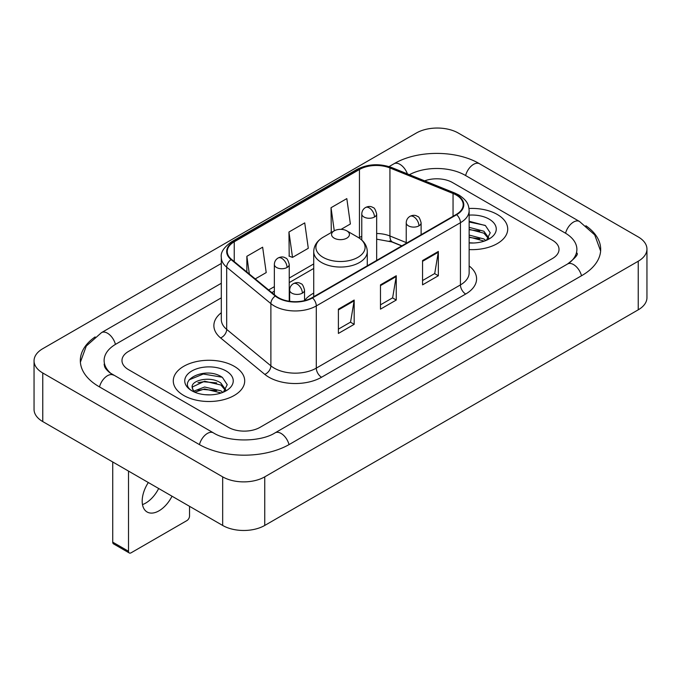 <?xml version="1.0" encoding="UTF-8"?>
<svg xmlns="http://www.w3.org/2000/svg" width="681" height="681" viewBox="0 0 681 681"><rect width="100%" height="100%" fill="white"/><g stroke="black" fill="none" stroke-linecap="round" stroke-linejoin="round"><path stroke-width="1.02" d="M313.72 293.111A39.43 22.762 0 0 0 304.543 300.483M401.722 245.926L390.613 241.44A29.76 17.178 0 0 0 389.379 240.963M497.258 214.455A35.71 20.617 0 0 0 469.005 208.488A35.71 20.617 0 0 1 497.258 214.455A35.71 20.617 0 0 1 507.72 229.037A35.71 20.617 0 0 0 497.258 214.455M234.238 366.31A35.71 20.617 0 0 0 195.328 361.841A35.71 20.617 0 0 0 173.28 380.883A35.71 20.617 0 0 0 183.742 395.465A35.71 20.617 0 0 0 222.653 399.934A35.71 20.617 0 0 0 244.7 380.883A35.71 20.617 0 0 0 234.238 366.31A35.71 20.617 0 0 0 195.328 361.841A35.71 20.617 0 0 0 173.28 380.883A35.71 20.617 0 0 0 183.742 395.465A35.71 20.617 0 0 0 222.653 399.934A35.71 20.617 0 0 0 244.7 380.883A35.71 20.617 0 0 0 234.238 366.31M456.227 195.021A23.809 13.748 180 0 1 463.199 204.734A23.809 13.748 180 0 1 456.227 214.455L312.094 297.674A23.809 13.748 180 0 1 275.762 295.835L231.566 259.393A23.809 13.748 180 0 1 227.258 251.51A23.809 13.748 180 0 1 234.23 241.789L359.449 169.501A23.809 13.748 180 0 1 389.932 167.96L453.052 193.481A23.809 13.748 180 0 1 456.227 195.021M456.645 194.775A24.397 14.088 0 0 0 453.393 193.2L390.273 167.679A24.397 14.088 0 0 0 359.023 169.263L233.813 241.551A24.397 14.088 0 0 0 231.08 259.589L275.277 296.031A24.397 14.088 0 0 0 312.511 297.912L456.645 214.702A24.397 14.088 0 0 0 456.645 194.775M338.397 309.148L338.397 333.443L354.18 324.335L354.18 300.04L338.397 309.148M338.397 329.136L350.553 322.122L354.111 300.849A5.95 3.439 -120 0 0 354.18 300.04M350.443 322.181L354.18 324.335M422.56 260.559L422.56 284.854L438.343 275.745L438.343 251.451L422.56 260.559M422.56 280.546L434.716 273.524L438.275 252.251A5.95 3.439 -120 0 0 438.343 251.451M434.606 273.592L438.343 275.745M380.475 284.854L380.475 309.148L396.257 300.04L396.257 275.745L380.475 284.854M380.475 304.841L392.631 297.827L396.197 276.554A5.95 3.439 -120 0 0 396.257 275.745M392.528 297.886L396.257 300.04M469.149 249.586A35.71 20.617 0 0 0 507.72 229.037A35.71 20.617 0 0 1 469.149 249.586M228.458 427.353A22.32 12.888 0 0 0 260.014 427.353L552.495 258.491A22.32 12.888 0 0 0 559.024 249.382A22.32 12.888 0 0 0 552.495 240.274L452.542 182.568A22.32 12.888 0 0 0 424.655 180.857A22.32 12.888 0 0 1 452.542 182.568L552.495 240.274A22.32 12.888 0 0 1 559.024 249.382A22.32 12.888 0 0 1 552.495 258.491L260.014 427.353A22.32 12.888 0 0 1 228.458 427.353L128.505 369.647L228.458 427.353M221.308 297.844L128.505 351.43A22.32 12.888 0 0 0 121.976 360.538A22.32 12.888 0 0 0 128.505 369.647A22.32 12.888 0 0 1 121.976 360.538A22.32 12.888 0 0 1 128.505 351.43L221.308 297.844M341.079 229.361L350.375 223.989L346.816 198.605L331.034 207.714L331.289 231.863M255.239 278.912L266.211 272.579L262.645 247.194L246.862 256.303L246.862 272.008M288.948 232.008L292.515 257.392L308.289 248.284L304.73 222.9L288.948 232.008L289.204 256.158M292.515 257.392L288.948 256.065M331.987 232.127L331.034 231.77M331.034 207.714L334.269 230.808M246.862 256.303L249.357 274.068M569.461 262.815A40.17 23.197 0 0 0 576.884 249.382A40.17 23.197 0 0 0 565.119 232.979L465.166 175.281A40.17 23.197 0 0 0 409.409 174.694M221.308 283.27L115.881 344.135A40.17 23.197 0 0 0 104.116 360.538A40.17 23.197 0 0 0 111.539 373.971M222.67 476.853A29.76 17.178 0 0 0 264.747 476.853L638.233 261.223A29.76 17.178 0 0 0 646.95 249.076A29.76 17.178 0 0 0 638.233 236.928L458.33 133.067A29.76 17.178 0 0 0 416.253 133.067L42.767 348.689A29.76 17.178 0 0 0 34.05 360.845A29.76 17.178 0 0 0 42.767 372.992L222.67 476.853L222.67 525.451A29.76 17.178 0 0 0 264.747 525.451L638.233 309.821A29.76 17.178 0 0 0 646.95 297.674L646.95 249.076M34.05 360.845L34.05 409.434A29.76 17.178 0 0 0 42.767 421.582L222.67 525.451M95.11 336.916A63.98 36.936 0 0 0 80.315 360.538A63.98 36.936 0 0 0 99.051 386.655L198.997 444.361A63.98 36.936 0 0 0 289.476 444.361L581.949 275.499A63.98 36.936 0 0 0 600.685 249.382A63.98 36.936 0 0 0 585.89 225.76M401.773 245.892L390.673 241.406A29.76 17.178 0 0 0 390.111 241.185M469.149 242.785L473.584 243.006M469.149 235.064L483.893 238.954L485.859 240.529M469.149 236.997L484.251 241.125M469.149 227.352L483.893 231.234L488.728 237.907M469.149 229.284L483.893 233.166L488.345 238.41M469.149 242.938A24.252 14.003 0 0 0 489.154 238.937A24.252 14.003 0 0 0 489.154 219.137A24.252 14.003 0 0 0 469.149 215.128M486.438 240.291L490.235 232.825L485.434 225.59L469.149 221.257M469.149 222.006L485.102 225.368M469.149 229.718L479.73 231.038M469.149 237.431L479.73 238.75M334.184 238.146A8.93 5.15 0 0 0 346.816 238.146A8.93 5.15 0 0 0 346.816 230.859L357.9 237.252A24.601 14.207 0 0 1 357.9 257.341A24.601 14.207 0 0 1 323.1 257.341A24.601 14.207 0 0 1 323.1 237.252C317.048 240.853 313.915 245.637 313.72 251.595A26.78 15.459 0 0 0 321.56 262.525A26.78 15.459 0 0 0 350.749 265.879A26.78 15.459 0 0 0 367.28 251.595C367.085 245.637 363.952 240.853 357.9 237.252L346.816 230.859A8.93 5.15 0 0 0 334.184 230.859A8.93 5.15 0 0 0 334.184 238.146M158.673 488.498A23.809 13.748 -60 0 1 145.666 503.106A23.809 13.748 -60 0 1 142.491 504.587M148.33 482.531A23.809 13.748 120 0 0 147.113 511.993A23.809 13.748 120 0 0 159.022 510.81A23.809 13.748 120 0 0 172.021 496.211M128.505 551.261A3.72 2.145 120 0 0 129.279 552.963L113.497 543.855A3.72 2.145 -60 0 1 112.731 542.153L128.505 551.261L128.505 471.082M112.731 461.973L112.731 542.153M129.279 552.963A3.72 2.145 120 0 0 131.135 552.785L186.9 520.59A3.72 2.145 120 0 0 189.531 516.036L189.531 506.315M204.955 394.691L210.565 394.861M193.813 391.132L204.641 387.004L220.882 390.8L222.849 392.375M194.809 392.171L204.641 388.936L221.231 392.971M193.983 391.881L192.246 387.812A16.812 9.704 0 0 0 194.962 392.307M225.709 389.762L220.882 383.088C210.787 375.554 190.025 380.202 192.246 387.812L192.178 387.072M192.289 388.051L192.749 386.799L204.641 381.215L220.882 385.012L225.326 390.264M223.419 392.137L227.224 384.68L222.415 377.436C205.398 365.212 175.162 381.326 192.621 391.209L192.706 391.26M226.143 370.983A24.252 14.003 0 0 0 191.846 370.983A24.252 14.003 0 0 0 191.846 390.783A24.252 14.003 0 0 0 226.143 390.783A24.252 14.003 0 0 0 226.143 370.983M189.08 379.87L203.321 374.031L222.083 377.214M197.975 382.713L203.321 381.743L216.72 382.892M197.975 390.426L203.321 389.455L216.72 390.605M469.149 265.956A37.2 21.477 180 0 1 465.693 294.03L321.56 377.24A7.44 4.299 60 0 1 316.299 368.132L460.433 284.913A29.76 17.178 0 0 0 469.149 272.766L469.149 210.565A29.76 17.178 180 0 1 460.433 222.713A7.44 4.299 -120 0 0 456.645 214.702M321.56 377.24A37.2 21.477 180 0 1 268.961 377.24A37.2 21.477 180 0 1 264.79 374.371L220.601 337.929A37.2 21.477 180 0 1 221.308 312.732M274.222 368.132A29.76 17.178 0 0 0 316.299 368.132L316.299 305.931A29.76 17.178 180 0 1 270.885 303.632L226.688 267.199A29.76 17.178 180 0 1 221.308 257.341L221.308 319.542A29.76 17.178 0 0 0 226.688 329.4L270.885 365.833A29.76 17.178 0 0 0 274.222 368.132M469.149 210.565C468.673 205.458 468.196 201.201 458.892 195.013L454.985 193.115A7.44 3.482 112 0 0 453.393 193.2M454.985 193.115L391.864 167.603C379.547 163.244 367.851 163.874 356.776 169.501A7.44 4.299 60 0 1 359.023 169.263M233.813 241.551A7.44 4.299 -120 0 0 231.566 241.789C223.845 247.339 220.423 252.523 221.308 257.341M231.08 259.589A7.44 4.98 129.5 0 0 226.688 267.199L226.688 329.4A7.44 4.98 -50.5 0 1 220.601 337.929M391.864 167.603A7.44 3.482 112 0 0 390.273 167.679M275.277 296.031A7.44 4.98 129.5 0 0 270.885 303.632L270.885 365.833A7.44 4.98 -50.5 0 1 264.79 374.371M312.511 297.912A7.44 4.299 60 0 1 316.299 305.931L460.433 222.713L460.433 284.913A7.44 4.299 60 0 0 465.693 294.03M234.23 241.789L234.23 261.598M453.052 193.481L453.052 216.294M389.932 167.96L389.932 235.992A23.809 13.748 0 0 0 376.661 233.506M406.234 242.581L389.932 235.992A13.39 6.274 -68 0 0 392.596 242.078L376.661 239.167M361.781 236.35A23.809 13.748 0 0 0 359.449 237.533L358.887 237.856M359.449 169.501L359.449 237.533A13.39 7.729 60 0 1 359.423 238.214M313.72 263.93L289.238 278.069M274.358 286.658L268.637 289.961M380.475 285.628L396.197 276.554M422.56 261.325L438.275 252.251M338.397 309.923L354.111 300.849M289.025 444.616A11.9 6.87 -120 0 0 275.107 432.835C260.474 442.301 227.999 442.301 213.366 432.835L109.905 372.805C106.908 370.319 105.138 368.234 104.61 366.557L104.116 364.182M199.448 444.616A11.9 6.87 -60 0 1 213.366 432.835M99.503 386.91A11.9 6.87 -60 0 1 113.421 375.129M80.375 362.215L86.3 346.025L101.52 332.617A11.9 6.87 60 0 1 115.438 344.399M389.064 166.598L393.993 163.755A11.9 6.87 60 0 1 407.408 173.885M393.993 163.755C417.206 149.948 456.321 149.948 479.535 163.755A11.9 6.87 120 0 0 465.617 175.536M479.535 163.755L579.48 221.461A11.9 6.87 120 0 0 565.562 233.242M581.497 275.762A11.9 6.87 -120 0 0 567.579 263.981L275.107 432.835M264.747 525.451L264.747 476.853M42.767 421.582L42.767 372.992M638.233 309.821L638.233 261.223M418.934 225.845A7.44 4.299 0 0 0 421.113 222.806C419.93 218.507 418.755 216.396 417.581 216.481C415.427 214.958 412.882 214.924 409.953 216.362A7.44 4.299 60 0 1 413.673 216.737A7.44 4.299 -120 0 1 418.934 225.845A7.44 4.299 0 0 1 408.413 225.845A7.44 4.299 0 0 1 406.234 222.806C406.344 219.989 407.587 217.843 409.953 216.362M302.364 293.145A7.44 4.299 0 0 0 304.543 290.106C303.36 285.807 302.185 283.696 301.011 283.781C298.857 282.257 296.312 282.223 293.383 283.662A7.44 4.299 60 0 1 297.103 284.037A7.44 4.299 -120 0 1 302.364 293.145A7.44 4.299 0 0 1 291.843 293.145A7.44 4.299 0 0 1 289.663 290.106C289.774 287.288 291.017 285.143 293.383 283.662M374.482 217.009A7.44 4.299 0 0 0 376.661 213.97C375.478 209.671 374.303 207.56 373.128 207.637C370.975 206.122 368.43 206.088 365.501 207.526A7.44 4.299 60 0 1 369.221 207.892A7.44 4.299 -120 0 1 374.482 217.009A7.44 4.299 0 0 1 363.96 217.009A7.44 4.299 0 0 1 361.781 213.97C361.892 211.153 363.135 208.999 365.501 207.526M287.059 267.48A7.44 4.299 0 0 0 289.238 264.441C288.054 260.142 286.88 258.031 285.705 258.116C283.551 256.601 281.006 256.558 278.078 258.005A7.44 4.299 60 0 1 281.798 258.371A7.44 4.299 -120 0 1 287.059 267.48A7.44 4.299 0 0 1 276.537 267.48A7.44 4.299 0 0 1 274.358 264.441C274.469 261.623 275.711 259.478 278.078 258.005M356.776 169.501L231.566 241.789M313.72 268.459L289.238 282.598M274.358 291.187L271.864 292.626M401.884 245.832L392.596 242.078M101.52 332.617L221.308 263.453M600.625 251.059L594.7 234.877L579.48 221.461M576.884 253.026C578.544 254.234 575.436 257.886 567.579 263.981M367.28 265.811L367.28 251.595M313.72 296.729L313.72 251.595M334.184 230.859L323.1 237.252M421.113 234.732L421.113 222.806M406.234 243.321L406.234 222.806M304.543 300.61L304.543 290.106M289.663 301.308L289.663 290.106M376.661 260.389L376.661 213.97M361.781 240.061L361.781 213.97M289.238 301.249L289.238 264.441M274.358 294.677L274.358 264.441"/></g></svg>
